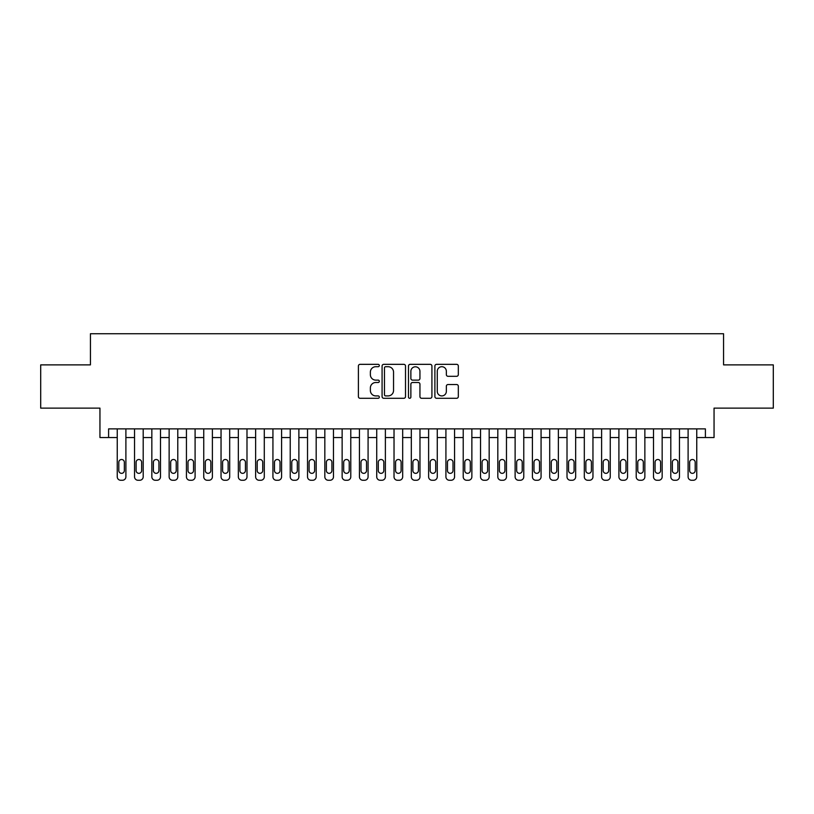 <?xml version="1.0" encoding="UTF-8"?>
<svg xmlns="http://www.w3.org/2000/svg" width="814" height="814" viewBox="0 0 814 814"><rect width="100%" height="100%" fill="white"/><g stroke="black" fill="none" stroke-linecap="round" stroke-linejoin="round"><path stroke-width="1.22" d="M379.324 365.517A1.19 1.19 0 0 0 378.134 364.336L360.093 364.336A1.699 1.699 0 0 0 358.394 366.025L358.394 396.591A1.699 1.699 0 0 0 360.093 398.29L378.134 398.29A1.19 1.19 0 0 0 379.324 397.1A1.19 1.19 0 0 0 378.134 395.909L375.803 395.909A5.433 5.433 0 0 1 370.37 390.476L370.37 387.932A5.433 5.433 0 0 1 375.803 382.499L378.134 382.499A1.19 1.19 0 0 0 379.324 381.308A1.19 1.19 0 0 0 378.134 380.128L375.803 380.128A5.433 5.433 0 0 1 370.37 374.694L370.37 372.14A5.433 5.433 0 0 1 375.803 366.707L378.134 366.707A1.19 1.19 0 0 0 379.324 365.517M456.623 376.302A1.699 1.699 0 0 0 458.323 374.603L458.323 366.025A1.699 1.699 0 0 0 456.623 364.336L436.589 364.336A1.699 1.699 0 0 0 434.89 366.025L434.89 396.591A1.699 1.699 0 0 0 436.589 398.29L456.623 398.29A1.699 1.699 0 0 0 458.323 396.591L458.323 386.233A1.699 1.699 0 0 0 456.623 384.534L448.046 384.534A1.699 1.699 0 0 0 446.347 386.233L446.347 391.371A4.538 4.538 0 0 1 441.809 395.909A4.538 4.538 0 0 1 437.271 391.371L437.271 371.255A4.538 4.538 0 0 1 441.809 366.707A4.538 4.538 0 0 1 446.347 371.255L446.347 374.603A1.699 1.699 0 0 0 448.046 376.302L456.623 376.302M108.598 437.535L108.598 428.886L705.402 428.886L705.402 437.535L714.051 437.535L714.051 408.129L773.3 408.129L773.3 364.876L723.565 364.876L723.565 333.74L90.435 333.74L90.435 364.876L40.7 364.876L40.7 408.129L99.949 408.129L99.949 437.535L117.247 437.535M405.514 366.025A1.699 1.699 0 0 0 403.815 364.336L383.781 364.336A1.699 1.699 0 0 0 382.081 366.025L382.081 396.591A1.699 1.699 0 0 0 383.781 398.29L403.815 398.29A1.699 1.699 0 0 0 405.514 396.591L405.514 366.025M410.185 364.336L430.219 364.336A1.699 1.699 0 0 1 431.919 366.025L431.919 396.591A1.699 1.699 0 0 1 430.219 398.29L421.642 398.29A1.699 1.699 0 0 1 419.943 396.591L419.943 384.198A1.699 1.699 0 0 0 418.254 382.499L412.566 382.499A1.699 1.699 0 0 0 410.867 384.198L410.867 397.1A1.19 1.19 0 0 1 409.676 398.29A1.19 1.19 0 0 1 408.486 397.1L408.486 366.025A1.699 1.699 0 0 1 410.185 364.336M125.895 428.886L125.895 476.801L125.895 437.535L134.544 437.535M143.193 428.886L143.193 476.801L143.193 437.535L151.842 437.535M160.49 428.886L160.49 476.801L160.49 437.535L169.139 437.535M177.788 428.886L177.788 476.801L177.788 437.535L186.437 437.535M195.095 428.886L195.095 476.801L195.095 437.535L203.744 437.535M212.393 428.886L212.393 476.801L212.393 437.535L221.042 437.535M229.69 428.886L229.69 476.801L229.69 437.535L238.339 437.535M246.988 428.886L246.988 476.801L246.988 437.535L255.637 437.535M264.285 428.886L264.285 476.801L264.285 437.535L272.934 437.535M281.583 428.886L281.583 476.801L281.583 437.535L290.232 437.535M298.88 428.886L298.88 476.801L298.88 437.535L307.529 437.535M316.178 428.886L316.178 476.801L316.178 437.535L324.827 437.535M333.475 428.886L333.475 476.801L333.475 437.535L342.134 437.535M350.783 428.886L350.783 476.801L350.783 437.535L359.432 437.535M368.081 428.886L368.081 476.801L368.081 437.535L376.729 437.535M385.378 428.886L385.378 476.801L385.378 437.535L394.027 437.535M402.676 428.886L402.676 476.801L402.676 437.535L411.324 437.535M419.973 428.886L419.973 476.801L419.973 437.535L428.622 437.535M437.271 428.886L437.271 476.801L437.271 437.535L445.919 437.535M454.568 428.886L454.568 476.801L454.568 437.535L463.217 437.535M471.866 428.886L471.866 476.801L471.866 437.535L480.525 437.535M489.173 428.886L489.173 476.801L489.173 437.535L497.822 437.535M506.471 428.886L506.471 476.801L506.471 437.535L515.12 437.535M523.768 428.886L523.768 476.801L523.768 437.535L532.417 437.535M541.066 428.886L541.066 476.801L541.066 437.535L549.715 437.535M558.363 428.886L558.363 476.801L558.363 437.535L567.012 437.535M575.661 428.886L575.661 476.801L575.661 437.535L584.31 437.535M592.958 428.886L592.958 476.801L592.958 437.535L601.607 437.535M610.256 428.886L610.256 476.801L610.256 437.535L618.905 437.535M627.563 428.886L627.563 476.801L627.563 437.535L636.212 437.535M644.861 428.886L644.861 476.801L644.861 437.535L653.51 437.535M662.158 428.886L662.158 476.801L662.158 437.535L670.807 437.535M679.456 428.886L679.456 476.801L679.456 437.535L688.105 437.535M696.753 428.886L696.753 476.801L696.753 437.535L705.402 437.535M385.653 366.707A1.19 1.19 0 0 0 384.462 367.897L384.462 394.729A1.19 1.19 0 0 0 385.653 395.909L388.105 395.909A5.433 5.433 0 0 0 393.538 390.476L393.538 372.14A5.433 5.433 0 0 0 388.105 366.707L385.653 366.707M419.943 371.337A4.538 4.538 0 0 0 415.405 366.799A4.538 4.538 0 0 0 410.867 371.337L410.867 378.429A1.699 1.699 0 0 0 412.566 380.128L418.254 380.128A1.699 1.699 0 0 0 419.943 378.429L419.943 371.337M118.803 470.573A2.768 2.768 90.1 0 0 121.571 473.341A2.768 2.768 90.1 0 0 124.339 470.573A2.768 2.768 -90.1 0 1 121.571 473.341A2.768 2.768 -90.1 0 1 118.803 470.573L118.803 462.271A2.768 2.768 -90.1 0 1 121.571 459.503A2.768 2.768 -90.1 0 1 124.339 462.271A2.768 2.768 90.1 0 0 121.571 459.503A2.768 2.768 90.1 0 0 118.803 462.271M117.247 428.886L117.247 476.801A3.46 3.46 89.9 0 0 120.706 480.26L122.436 480.26A3.46 3.46 89.9 0 0 125.895 476.801M124.339 462.271L124.339 470.573M120.706 480.26L122.436 480.26M136.101 470.573A2.768 2.768 90.1 0 0 138.868 473.341A2.768 2.768 90.1 0 0 141.636 470.573A2.768 2.768 -90.1 0 1 138.868 473.341A2.768 2.768 -90.1 0 1 136.101 470.573L136.101 462.271A2.768 2.768 -90.1 0 1 138.868 459.503A2.768 2.768 -90.1 0 1 141.636 462.271A2.768 2.768 90.1 0 0 138.868 459.503A2.768 2.768 90.1 0 0 136.101 462.271M134.544 428.886L134.544 476.801A3.46 3.46 89.9 0 0 138.004 480.26L139.733 480.26A3.46 3.46 89.9 0 0 143.193 476.801M153.398 470.573A2.768 2.768 90.1 0 0 156.166 473.341A2.768 2.768 90.1 0 0 158.934 470.573A2.768 2.768 -90.1 0 1 156.166 473.341A2.768 2.768 -90.1 0 1 153.398 470.573L153.398 462.271A2.768 2.768 -90.1 0 1 156.166 459.503A2.768 2.768 -90.1 0 1 158.934 462.271A2.768 2.768 90.1 0 0 156.166 459.503A2.768 2.768 90.1 0 0 153.398 462.271M151.842 428.886L151.842 476.801A3.46 3.46 89.9 0 0 155.301 480.26L157.031 480.26A3.46 3.46 89.9 0 0 160.49 476.801M170.696 470.573A2.768 2.768 90.1 0 0 173.463 473.341A2.768 2.768 90.1 0 0 176.231 470.573A2.768 2.768 -90.1 0 1 173.463 473.341A2.768 2.768 -90.1 0 1 170.696 470.573L170.696 462.271A2.768 2.768 -90.1 0 1 173.463 459.503A2.768 2.768 -90.1 0 1 176.231 462.271A2.768 2.768 90.1 0 0 173.463 459.503A2.768 2.768 90.1 0 0 170.696 462.271M169.139 428.886L169.139 476.801A3.46 3.46 89.9 0 0 172.599 480.26L174.328 480.26A3.46 3.46 89.9 0 0 177.788 476.801M188.003 470.573A2.768 2.768 90.1 0 0 190.771 473.341A2.768 2.768 90.1 0 0 193.539 470.573A2.768 2.768 -90.1 0 1 190.771 473.341A2.768 2.768 -90.1 0 1 188.003 470.573L188.003 462.271A2.768 2.768 -90.1 0 1 190.771 459.503A2.768 2.768 -90.1 0 1 193.539 462.271A2.768 2.768 90.1 0 0 190.771 459.503A2.768 2.768 90.1 0 0 188.003 462.271M186.437 428.886L186.437 476.801A3.46 3.46 89.9 0 0 189.906 480.26L191.636 480.26A3.46 3.46 89.9 0 0 195.095 476.801M141.636 462.271L141.636 470.573M138.004 480.26L139.733 480.26M158.934 462.271L158.934 470.573M155.301 480.26L157.031 480.26M176.231 462.271L176.231 470.573M172.599 480.26L174.328 480.26M193.539 462.271L193.539 470.573M189.906 480.26L191.636 480.26M205.301 470.573A2.768 2.768 90.1 0 0 208.069 473.341A2.768 2.768 90.1 0 0 210.836 470.573A2.768 2.768 -90.1 0 1 208.069 473.341A2.768 2.768 -90.1 0 1 205.301 470.573L205.301 462.271A2.768 2.768 -90.1 0 1 208.069 459.503A2.768 2.768 -90.1 0 1 210.836 462.271A2.768 2.768 90.1 0 0 208.069 459.503A2.768 2.768 90.1 0 0 205.301 462.271M203.744 428.886L203.744 476.801A3.46 3.46 89.9 0 0 207.204 480.26L208.933 480.26A3.46 3.46 89.9 0 0 212.393 476.801M210.836 462.271L210.836 470.573M207.204 480.26L208.933 480.26M222.598 470.573A2.768 2.768 90.1 0 0 225.366 473.341A2.768 2.768 90.1 0 0 228.134 470.573A2.768 2.768 -90.1 0 1 225.366 473.341A2.768 2.768 -90.1 0 1 222.598 470.573L222.598 462.271A2.768 2.768 -90.1 0 1 225.366 459.503A2.768 2.768 -90.1 0 1 228.134 462.271A2.768 2.768 90.1 0 0 225.366 459.503A2.768 2.768 90.1 0 0 222.598 462.271M221.042 428.886L221.042 476.801A3.46 3.46 89.9 0 0 224.501 480.26L226.231 480.26A3.46 3.46 89.9 0 0 229.69 476.801M228.134 462.271L228.134 470.573M224.501 480.26L226.231 480.26M239.896 470.573A2.768 2.768 90.1 0 0 242.664 473.341A2.768 2.768 90.1 0 0 245.431 470.573A2.768 2.768 -90.1 0 1 242.664 473.341A2.768 2.768 -90.1 0 1 239.896 470.573L239.896 462.271A2.768 2.768 -90.1 0 1 242.664 459.503A2.768 2.768 -90.1 0 1 245.431 462.271A2.768 2.768 90.1 0 0 242.664 459.503A2.768 2.768 90.1 0 0 239.896 462.271M238.339 428.886L238.339 476.801A3.46 3.46 89.9 0 0 241.799 480.26L243.528 480.26A3.46 3.46 89.9 0 0 246.988 476.801M245.431 462.271L245.431 470.573M241.799 480.26L243.528 480.26M257.193 470.573A2.768 2.768 90.1 0 0 259.961 473.341A2.768 2.768 90.1 0 0 262.729 470.573A2.768 2.768 -90.1 0 1 259.961 473.341A2.768 2.768 -90.1 0 1 257.193 470.573L257.193 462.271A2.768 2.768 -90.1 0 1 259.961 459.503A2.768 2.768 -90.1 0 1 262.729 462.271A2.768 2.768 90.1 0 0 259.961 459.503A2.768 2.768 90.1 0 0 257.193 462.271M255.637 428.886L255.637 476.801A3.46 3.46 89.9 0 0 259.096 480.26L260.826 480.26A3.46 3.46 89.9 0 0 264.285 476.801M262.729 462.271L262.729 470.573M259.096 480.26L260.826 480.26M274.491 470.573A2.768 2.768 90.1 0 0 277.259 473.341A2.768 2.768 90.1 0 0 280.026 470.573A2.768 2.768 -90.1 0 1 277.259 473.341A2.768 2.768 -90.1 0 1 274.491 470.573L274.491 462.271A2.768 2.768 -90.1 0 1 277.259 459.503A2.768 2.768 -90.1 0 1 280.026 462.271A2.768 2.768 90.1 0 0 277.259 459.503A2.768 2.768 90.1 0 0 274.491 462.271M272.934 428.886L272.934 476.801A3.46 3.46 89.9 0 0 276.394 480.26L278.123 480.26A3.46 3.46 89.9 0 0 281.583 476.801M280.026 462.271L280.026 470.573M276.394 480.26L278.123 480.26M291.788 470.573A2.768 2.768 90.1 0 0 294.556 473.341A2.768 2.768 90.1 0 0 297.324 470.573A2.768 2.768 -90.1 0 1 294.556 473.341A2.768 2.768 -90.1 0 1 291.788 470.573L291.788 462.271A2.768 2.768 -90.1 0 1 294.556 459.503A2.768 2.768 -90.1 0 1 297.324 462.271A2.768 2.768 90.1 0 0 294.556 459.503A2.768 2.768 90.1 0 0 291.788 462.271M290.232 428.886L290.232 476.801A3.46 3.46 89.9 0 0 293.691 480.26L295.421 480.26A3.46 3.46 89.9 0 0 298.88 476.801M297.324 462.271L297.324 470.573M293.691 480.26L295.421 480.26M309.086 470.573A2.768 2.768 90.1 0 0 311.854 473.341A2.768 2.768 90.1 0 0 314.621 470.573A2.768 2.768 -90.1 0 1 311.854 473.341A2.768 2.768 -90.1 0 1 309.086 470.573L309.086 462.271A2.768 2.768 -90.1 0 1 311.854 459.503A2.768 2.768 -90.1 0 1 314.621 462.271A2.768 2.768 90.1 0 0 311.854 459.503A2.768 2.768 90.1 0 0 309.086 462.271M307.529 428.886L307.529 476.801A3.46 3.46 89.9 0 0 310.989 480.26L312.718 480.26A3.46 3.46 89.9 0 0 316.178 476.801M314.621 462.271L314.621 470.573M310.989 480.26L312.718 480.26M326.383 470.573A2.768 2.768 90.1 0 0 329.151 473.341A2.768 2.768 90.1 0 0 331.919 470.573A2.768 2.768 -90.1 0 1 329.151 473.341A2.768 2.768 -90.1 0 1 326.383 470.573L326.383 462.271A2.768 2.768 -90.1 0 1 329.151 459.503A2.768 2.768 -90.1 0 1 331.919 462.271A2.768 2.768 90.1 0 0 329.151 459.503A2.768 2.768 90.1 0 0 326.383 462.271M324.827 428.886L324.827 476.801A3.46 3.46 89.9 0 0 328.286 480.26L330.016 480.26A3.46 3.46 89.9 0 0 333.475 476.801M331.919 462.271L331.919 470.573M328.286 480.26L330.016 480.26M343.691 470.573A2.768 2.768 90.1 0 0 346.459 473.341A2.768 2.768 90.1 0 0 349.226 470.573A2.768 2.768 -90.1 0 1 346.459 473.341A2.768 2.768 -90.1 0 1 343.691 470.573L343.691 462.271A2.768 2.768 -90.1 0 1 346.459 459.503A2.768 2.768 -90.1 0 1 349.226 462.271A2.768 2.768 90.1 0 0 346.459 459.503A2.768 2.768 90.1 0 0 343.691 462.271M342.134 428.886L342.134 476.801A3.46 3.46 89.9 0 0 345.594 480.26L347.324 480.26A3.46 3.46 89.9 0 0 350.783 476.801M360.989 470.573A2.768 2.768 90.1 0 0 363.756 473.341A2.768 2.768 90.1 0 0 366.524 470.573A2.768 2.768 -90.1 0 1 363.756 473.341A2.768 2.768 -90.1 0 1 360.989 470.573L360.989 462.271A2.768 2.768 -90.1 0 1 363.756 459.503A2.768 2.768 -90.1 0 1 366.524 462.271A2.768 2.768 90.1 0 0 363.756 459.503A2.768 2.768 90.1 0 0 360.989 462.271M359.432 428.886L359.432 476.801A3.46 3.46 89.9 0 0 362.891 480.26L364.621 480.26A3.46 3.46 89.9 0 0 368.081 476.801M378.286 470.573A2.768 2.768 90.1 0 0 381.054 473.341A2.768 2.768 90.1 0 0 383.821 470.573A2.768 2.768 -90.1 0 1 381.054 473.341A2.768 2.768 -90.1 0 1 378.286 470.573L378.286 462.271A2.768 2.768 -90.1 0 1 381.054 459.503A2.768 2.768 -90.1 0 1 383.821 462.271A2.768 2.768 90.1 0 0 381.054 459.503A2.768 2.768 90.1 0 0 378.286 462.271M376.729 428.886L376.729 476.801A3.46 3.46 89.9 0 0 380.189 480.26L381.919 480.26A3.46 3.46 89.9 0 0 385.378 476.801M395.584 470.573A2.768 2.768 90.1 0 0 398.351 473.341A2.768 2.768 90.1 0 0 401.119 470.573A2.768 2.768 -90.1 0 1 398.351 473.341A2.768 2.768 -90.1 0 1 395.584 470.573L395.584 462.271A2.768 2.768 -90.1 0 1 398.351 459.503A2.768 2.768 -90.1 0 1 401.119 462.271A2.768 2.768 90.1 0 0 398.351 459.503A2.768 2.768 90.1 0 0 395.584 462.271M394.027 428.886L394.027 476.801A3.46 3.46 89.9 0 0 397.486 480.26L399.216 480.26A3.46 3.46 89.9 0 0 402.676 476.801M412.881 470.573A2.768 2.768 90.1 0 0 415.649 473.341A2.768 2.768 90.1 0 0 418.416 470.573A2.768 2.768 -90.1 0 1 415.649 473.341A2.768 2.768 -90.1 0 1 412.881 470.573L412.881 462.271A2.768 2.768 -90.1 0 1 415.649 459.503A2.768 2.768 -90.1 0 1 418.416 462.271A2.768 2.768 90.1 0 0 415.649 459.503A2.768 2.768 90.1 0 0 412.881 462.271M411.324 428.886L411.324 476.801A3.46 3.46 89.9 0 0 414.784 480.26L416.514 480.26A3.46 3.46 89.9 0 0 419.973 476.801M430.179 470.573A2.768 2.768 90.1 0 0 432.946 473.341A2.768 2.768 90.1 0 0 435.714 470.573A2.768 2.768 -90.1 0 1 432.946 473.341A2.768 2.768 -90.1 0 1 430.179 470.573L430.179 462.271A2.768 2.768 -90.1 0 1 432.946 459.503A2.768 2.768 -90.1 0 1 435.714 462.271A2.768 2.768 90.1 0 0 432.946 459.503A2.768 2.768 90.1 0 0 430.179 462.271M428.622 428.886L428.622 476.801A3.46 3.46 89.9 0 0 432.081 480.26L433.811 480.26A3.46 3.46 89.9 0 0 437.271 476.801M447.476 470.573A2.768 2.768 90.1 0 0 450.244 473.341A2.768 2.768 90.1 0 0 453.011 470.573A2.768 2.768 -90.1 0 1 450.244 473.341A2.768 2.768 -90.1 0 1 447.476 470.573L447.476 462.271A2.768 2.768 -90.1 0 1 450.244 459.503A2.768 2.768 -90.1 0 1 453.011 462.271A2.768 2.768 90.1 0 0 450.244 459.503A2.768 2.768 90.1 0 0 447.476 462.271M445.919 428.886L445.919 476.801A3.46 3.46 89.9 0 0 449.379 480.26L451.109 480.26A3.46 3.46 89.9 0 0 454.568 476.801M464.774 470.573A2.768 2.768 90.1 0 0 467.541 473.341A2.768 2.768 90.1 0 0 470.309 470.573A2.768 2.768 -90.1 0 1 467.541 473.341A2.768 2.768 -90.1 0 1 464.774 470.573L464.774 462.271A2.768 2.768 -90.1 0 1 467.541 459.503A2.768 2.768 -90.1 0 1 470.309 462.271A2.768 2.768 90.1 0 0 467.541 459.503A2.768 2.768 90.1 0 0 464.774 462.271M463.217 428.886L463.217 476.801A3.46 3.46 89.9 0 0 466.676 480.26L468.406 480.26A3.46 3.46 89.9 0 0 471.866 476.801M482.081 470.573A2.768 2.768 90.1 0 0 484.849 473.341A2.768 2.768 90.1 0 0 487.617 470.573A2.768 2.768 -90.1 0 1 484.849 473.341A2.768 2.768 -90.1 0 1 482.081 470.573L482.081 462.271A2.768 2.768 -90.1 0 1 484.849 459.503A2.768 2.768 -90.1 0 1 487.617 462.271A2.768 2.768 90.1 0 0 484.849 459.503A2.768 2.768 90.1 0 0 482.081 462.271M480.525 428.886L480.525 476.801A3.46 3.46 89.9 0 0 483.984 480.26L485.714 480.26A3.46 3.46 89.9 0 0 489.173 476.801M499.379 470.573A2.768 2.768 90.1 0 0 502.146 473.341A2.768 2.768 90.1 0 0 504.914 470.573A2.768 2.768 -90.1 0 1 502.146 473.341A2.768 2.768 -90.1 0 1 499.379 470.573L499.379 462.271A2.768 2.768 -90.1 0 1 502.146 459.503A2.768 2.768 -90.1 0 1 504.914 462.271A2.768 2.768 90.1 0 0 502.146 459.503A2.768 2.768 90.1 0 0 499.379 462.271M497.822 428.886L497.822 476.801A3.46 3.46 89.9 0 0 501.282 480.26L503.011 480.26A3.46 3.46 89.9 0 0 506.471 476.801M516.676 470.573A2.768 2.768 90.1 0 0 519.444 473.341A2.768 2.768 90.1 0 0 522.212 470.573A2.768 2.768 -90.1 0 1 519.444 473.341A2.768 2.768 -90.1 0 1 516.676 470.573L516.676 462.271A2.768 2.768 -90.1 0 1 519.444 459.503A2.768 2.768 -90.1 0 1 522.212 462.271A2.768 2.768 90.1 0 0 519.444 459.503A2.768 2.768 90.1 0 0 516.676 462.271M515.12 428.886L515.12 476.801A3.46 3.46 89.9 0 0 518.579 480.26L520.309 480.26A3.46 3.46 89.9 0 0 523.768 476.801M533.974 470.573A2.768 2.768 90.1 0 0 536.741 473.341A2.768 2.768 90.1 0 0 539.509 470.573A2.768 2.768 -90.1 0 1 536.741 473.341A2.768 2.768 -90.1 0 1 533.974 470.573L533.974 462.271A2.768 2.768 -90.1 0 1 536.741 459.503A2.768 2.768 -90.1 0 1 539.509 462.271A2.768 2.768 90.1 0 0 536.741 459.503A2.768 2.768 90.1 0 0 533.974 462.271M532.417 428.886L532.417 476.801A3.46 3.46 89.9 0 0 535.877 480.26L537.606 480.26A3.46 3.46 89.9 0 0 541.066 476.801M551.271 470.573A2.768 2.768 90.1 0 0 554.039 473.341A2.768 2.768 90.1 0 0 556.807 470.573A2.768 2.768 -90.1 0 1 554.039 473.341A2.768 2.768 -90.1 0 1 551.271 470.573L551.271 462.271A2.768 2.768 -90.1 0 1 554.039 459.503A2.768 2.768 -90.1 0 1 556.807 462.271A2.768 2.768 90.1 0 0 554.039 459.503A2.768 2.768 90.1 0 0 551.271 462.271M549.715 428.886L549.715 476.801A3.46 3.46 89.9 0 0 553.174 480.26L554.904 480.26A3.46 3.46 89.9 0 0 558.363 476.801M568.569 470.573A2.768 2.768 90.1 0 0 571.336 473.341A2.768 2.768 90.1 0 0 574.104 470.573A2.768 2.768 -90.1 0 1 571.336 473.341A2.768 2.768 -90.1 0 1 568.569 470.573L568.569 462.271A2.768 2.768 -90.1 0 1 571.336 459.503A2.768 2.768 -90.1 0 1 574.104 462.271A2.768 2.768 90.1 0 0 571.336 459.503A2.768 2.768 90.1 0 0 568.569 462.271M567.012 428.886L567.012 476.801A3.46 3.46 89.9 0 0 570.472 480.26L572.201 480.26A3.46 3.46 89.9 0 0 575.661 476.801M585.866 470.573A2.768 2.768 90.1 0 0 588.634 473.341A2.768 2.768 90.1 0 0 591.402 470.573A2.768 2.768 -90.1 0 1 588.634 473.341A2.768 2.768 -90.1 0 1 585.866 470.573L585.866 462.271A2.768 2.768 -90.1 0 1 588.634 459.503A2.768 2.768 -90.1 0 1 591.402 462.271A2.768 2.768 90.1 0 0 588.634 459.503A2.768 2.768 90.1 0 0 585.866 462.271M584.31 428.886L584.31 476.801A3.46 3.46 89.9 0 0 587.769 480.26L589.499 480.26A3.46 3.46 89.9 0 0 592.958 476.801M603.164 470.573A2.768 2.768 90.1 0 0 605.931 473.341A2.768 2.768 90.1 0 0 608.699 470.573A2.768 2.768 -90.1 0 1 605.931 473.341A2.768 2.768 -90.1 0 1 603.164 470.573L603.164 462.271A2.768 2.768 -90.1 0 1 605.931 459.503A2.768 2.768 -90.1 0 1 608.699 462.271A2.768 2.768 90.1 0 0 605.931 459.503A2.768 2.768 90.1 0 0 603.164 462.271M601.607 428.886L601.607 476.801A3.46 3.46 89.9 0 0 605.067 480.26L606.796 480.26A3.46 3.46 89.9 0 0 610.256 476.801M620.461 470.573A2.768 2.768 90.1 0 0 623.229 473.341A2.768 2.768 90.1 0 0 625.997 470.573A2.768 2.768 -90.1 0 1 623.229 473.341A2.768 2.768 -90.1 0 1 620.461 470.573L620.461 462.271A2.768 2.768 -90.1 0 1 623.229 459.503A2.768 2.768 -90.1 0 1 625.997 462.271A2.768 2.768 90.1 0 0 623.229 459.503A2.768 2.768 90.1 0 0 620.461 462.271M618.905 428.886L618.905 476.801A3.46 3.46 89.9 0 0 622.364 480.26L624.094 480.26A3.46 3.46 89.9 0 0 627.563 476.801M637.769 470.573A2.768 2.768 90.1 0 0 640.537 473.341A2.768 2.768 90.1 0 0 643.304 470.573A2.768 2.768 -90.1 0 1 640.537 473.341A2.768 2.768 -90.1 0 1 637.769 470.573L637.769 462.271A2.768 2.768 -90.1 0 1 640.537 459.503A2.768 2.768 -90.1 0 1 643.304 462.271A2.768 2.768 90.1 0 0 640.537 459.503A2.768 2.768 90.1 0 0 637.769 462.271M636.212 428.886L636.212 476.801A3.46 3.46 89.9 0 0 639.672 480.26L641.401 480.26A3.46 3.46 89.9 0 0 644.861 476.801M655.067 470.573A2.768 2.768 90.1 0 0 657.834 473.341A2.768 2.768 90.1 0 0 660.602 470.573A2.768 2.768 -90.1 0 1 657.834 473.341A2.768 2.768 -90.1 0 1 655.067 470.573L655.067 462.271A2.768 2.768 -90.1 0 1 657.834 459.503A2.768 2.768 -90.1 0 1 660.602 462.271A2.768 2.768 90.1 0 0 657.834 459.503A2.768 2.768 90.1 0 0 655.067 462.271M653.51 428.886L653.51 476.801A3.46 3.46 89.9 0 0 656.969 480.26L658.699 480.26A3.46 3.46 89.9 0 0 662.158 476.801M672.364 470.573A2.768 2.768 90.1 0 0 675.132 473.341A2.768 2.768 90.1 0 0 677.899 470.573A2.768 2.768 -90.1 0 1 675.132 473.341A2.768 2.768 -90.1 0 1 672.364 470.573L672.364 462.271A2.768 2.768 -90.1 0 1 675.132 459.503A2.768 2.768 -90.1 0 1 677.899 462.271A2.768 2.768 90.1 0 0 675.132 459.503A2.768 2.768 90.1 0 0 672.364 462.271M670.807 428.886L670.807 476.801A3.46 3.46 89.9 0 0 674.267 480.26L675.996 480.26A3.46 3.46 89.9 0 0 679.456 476.801M689.662 470.573A2.768 2.768 90.1 0 0 692.429 473.341A2.768 2.768 90.1 0 0 695.197 470.573A2.768 2.768 -90.1 0 1 692.429 473.341A2.768 2.768 -90.1 0 1 689.662 470.573L689.662 462.271A2.768 2.768 -90.1 0 1 692.429 459.503A2.768 2.768 -90.1 0 1 695.197 462.271A2.768 2.768 90.1 0 0 692.429 459.503A2.768 2.768 90.1 0 0 689.662 462.271M688.105 428.886L688.105 476.801A3.46 3.46 89.9 0 0 691.564 480.26L693.294 480.26A3.46 3.46 89.9 0 0 696.753 476.801M349.226 462.271L349.226 470.573M345.594 480.26L347.324 480.26M366.524 462.271L366.524 470.573M362.891 480.26L364.621 480.26M383.821 462.271L383.821 470.573M380.189 480.26L381.919 480.26M401.119 462.271L401.119 470.573M397.486 480.26L399.216 480.26M418.416 462.271L418.416 470.573M414.784 480.26L416.514 480.26M435.714 462.271L435.714 470.573M432.081 480.26L433.811 480.26M453.011 462.271L453.011 470.573M449.379 480.26L451.109 480.26M470.309 462.271L470.309 470.573M466.676 480.26L468.406 480.26M487.617 462.271L487.617 470.573M483.984 480.26L485.714 480.26M504.914 462.271L504.914 470.573M501.282 480.26L503.011 480.26M522.212 462.271L522.212 470.573M518.579 480.26L520.309 480.26M539.509 462.271L539.509 470.573M535.877 480.26L537.606 480.26M556.807 462.271L556.807 470.573M553.174 480.26L554.904 480.26M574.104 462.271L574.104 470.573M570.472 480.26L572.201 480.26M591.402 462.271L591.402 470.573M587.769 480.26L589.499 480.26M608.699 462.271L608.699 470.573M605.067 480.26L606.796 480.26M625.997 462.271L625.997 470.573M622.364 480.26L624.094 480.26M643.304 462.271L643.304 470.573M639.672 480.26L641.401 480.26M660.602 462.271L660.602 470.573M656.969 480.26L658.699 480.26M677.899 462.271L677.899 470.573M674.267 480.26L675.996 480.26M695.197 462.271L695.197 470.573M691.564 480.26L693.294 480.26"/></g></svg>
